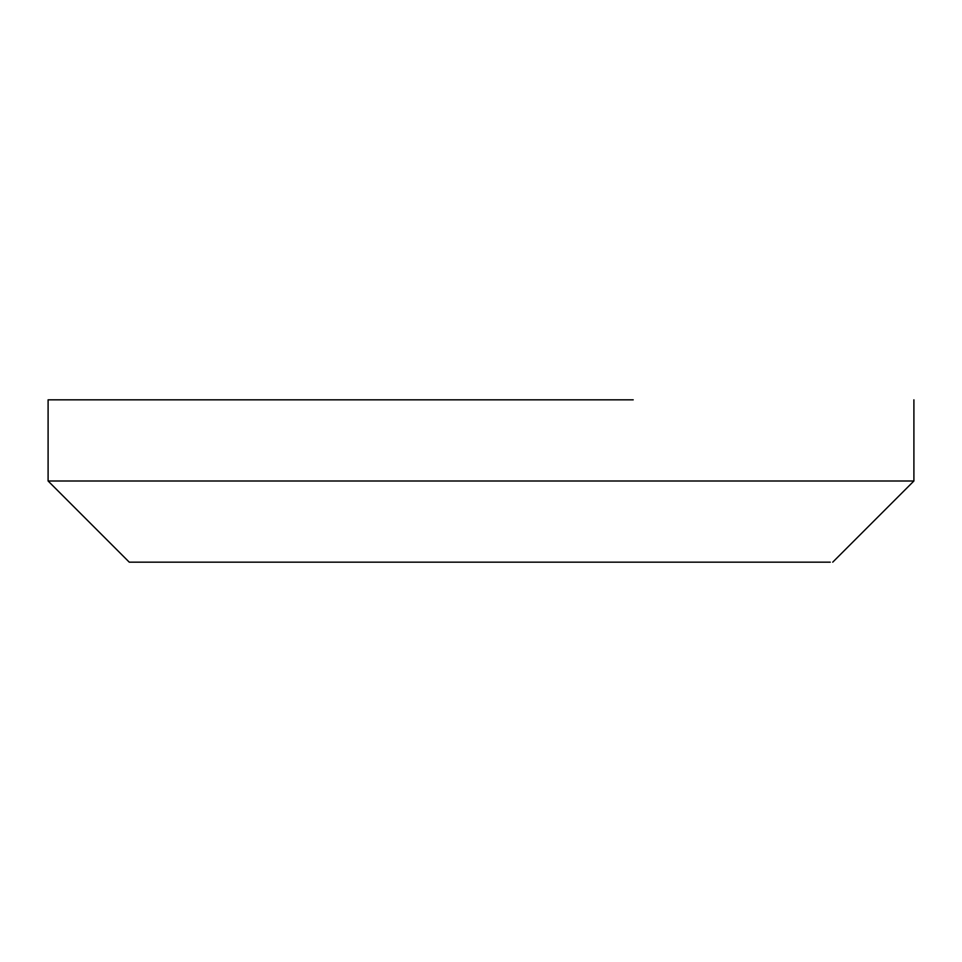 <?xml version="1.0" encoding="UTF-8"?>
<svg xmlns="http://www.w3.org/2000/svg" width="962" height="962" viewBox="0 0 962 962"><rect width="100%" height="100%" fill="white"/><g stroke="black" fill="none" stroke-linecap="round" stroke-linejoin="round"><path stroke-width="1.44" d="M48.906 481L913.9 481L913.9 399.831M129.269 562.169L48.1 481L48.1 399.831L633.212 399.831M830.278 562.169L129.617 562.169M832.731 562.169L913.9 481"/></g></svg>
